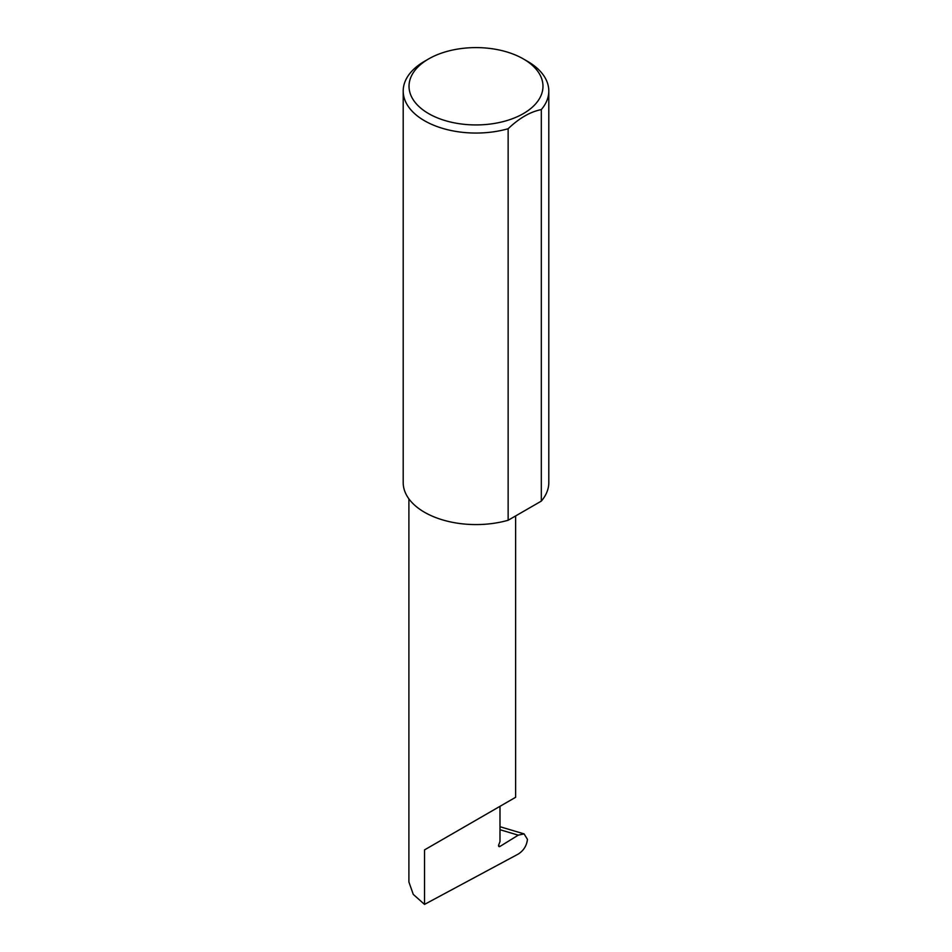 <?xml version="1.0" encoding="UTF-8"?>
<svg xmlns="http://www.w3.org/2000/svg" width="952" height="952" viewBox="0 0 952 952"><rect width="100%" height="100%" fill="white"/><g stroke="black" fill="none" stroke-linecap="round" stroke-linejoin="round"><path stroke-width="1.43" d="M518.257 835.154L524.088 833.892L527.444 839.343C526.73 845.638 523.695 850.529 518.34 854.015L424.521 904.4L424.521 849.898L499.99 806.32C527.408 790.493 512.545 799.073 499.99 806.332L499.99 841.58L498.765 844.769A1.94 1.119 120 0 0 498.979 846.554A1.94 1.119 120 0 0 499.99 846.423L518.257 835.154L499.99 829.716M515.627 515.936L515.627 797.3L424.521 849.898M428.638 113.609A66.973 38.663 0 0 0 523.362 113.609A66.973 38.663 0 0 0 523.362 58.929L527.479 61.309A72.804 42.031 180 0 1 548.804 91.023A72.804 42.031 180 0 1 541.319 109.587C530.216 111.8 519.161 118.191 508.142 128.734A72.804 42.031 180 0 1 424.521 120.749A72.804 42.031 180 0 1 403.196 91.023A72.804 42.031 180 0 1 424.521 61.309L428.638 58.929A66.973 38.663 0 0 0 428.638 113.609M508.142 128.734L508.142 520.256A72.804 42.031 180 0 1 424.521 512.271A72.804 42.031 180 0 1 403.196 482.545L403.196 91.023M424.521 904.4L413.275 894.392L408.896 881.98L408.896 498.836M541.319 109.587L541.319 501.109A72.804 42.031 180 0 0 548.804 482.545L548.804 91.023M508.142 520.256L541.319 501.109M527.479 61.309L523.362 58.929A66.973 38.663 0 0 0 428.638 58.929M498.574 845.602L499.99 846.423M524.088 833.892L499.99 826.717"/></g></svg>
